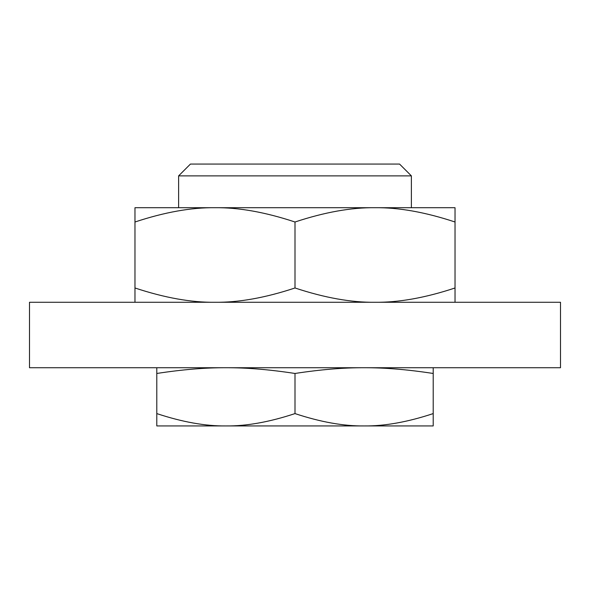 <?xml version="1.0" encoding="UTF-8"?>
<svg xmlns="http://www.w3.org/2000/svg" width="590" height="590" viewBox="0 0 590 590"><rect width="100%" height="100%" fill="white"/><g stroke="black" fill="none" stroke-linecap="round" stroke-linejoin="round"><path stroke-width="0.89" d="M364.104 425.928C384.599 426.172 407.631 422.057 433.207 413.59L433.207 425.928L225.896 425.928C246.391 426.172 269.431 422.057 295 413.59C320.569 422.057 343.609 426.172 364.104 425.928L365.763 425.928M399.57 164.072L190.43 164.072L178.615 175.879L411.385 175.879L399.57 164.072M156.793 413.59C182.369 422.057 205.401 426.172 225.896 425.928L156.793 425.928L156.793 373.47C182.369 369.539 205.401 367.629 225.896 367.74C246.391 367.629 269.431 369.539 295 373.47C320.569 369.539 343.609 367.629 364.104 367.74C384.599 367.629 407.631 369.539 433.207 373.47L433.207 367.74M156.793 367.74L156.793 373.47M433.207 413.59L433.207 373.47M295 413.59L295 373.47M29.5 302.272L560.5 302.272L560.5 367.74L29.5 367.74L29.5 302.272M295 222.002C324.611 212.201 351.279 207.437 375.011 207.709C398.744 207.437 425.42 212.201 455.03 222.002L455.03 207.709L214.989 207.709C238.721 207.437 265.389 212.201 295 222.002L295 287.979C324.611 297.788 351.279 302.552 375.011 302.272C398.744 302.552 425.42 297.788 455.03 287.979L455.03 302.272M134.97 302.272L134.97 287.979C164.581 297.788 191.256 302.552 214.989 302.272C238.721 302.552 265.389 297.788 295 287.979M455.03 287.979L455.03 222.002M134.97 222.002C164.581 212.201 191.256 207.437 214.989 207.709L134.97 207.709L134.97 287.979M411.385 207.709L411.385 175.879M178.615 207.709L178.615 175.879"/></g></svg>
